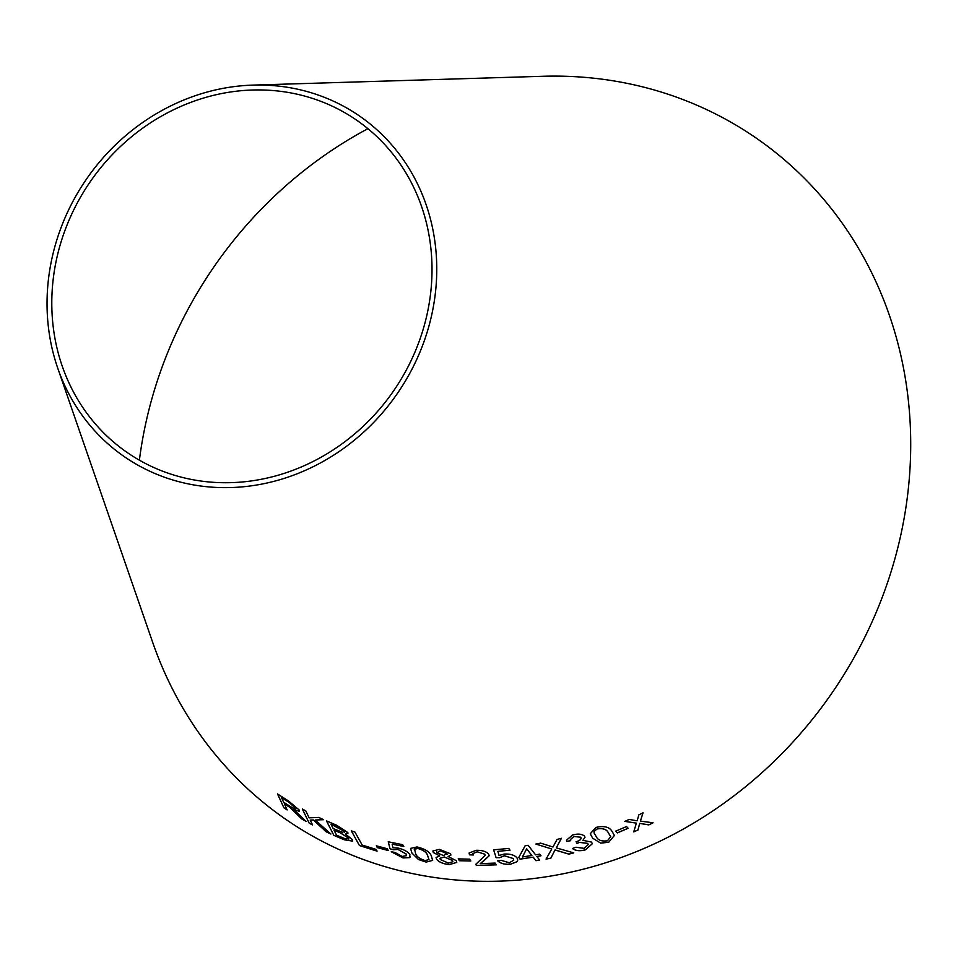 <?xml version="1.0" encoding="UTF-8"?>
<svg xmlns="http://www.w3.org/2000/svg" width="956" height="956" viewBox="0 0 956 956"><rect width="100%" height="100%" fill="white"/><g stroke="black" fill="none" stroke-linecap="round" stroke-linejoin="round"><path stroke-width="1.43" d="M139.385 460.195A408.905 373.055 124.6 0 1 367.917 128.678M252.85 85.108L542.9 76.277A413.948 377.656 124.6 0 1 571.102 76.48A413.948 377.656 124.6 0 1 910.59 434.251A413.948 377.656 124.6 0 1 590.366 867.319A413.948 377.656 124.6 0 1 152.685 642.36L57.742 368.156A206.974 188.822 124.6 0 1 252.85 85.108A206.974 188.822 124.6 0 1 266.951 85.215A206.974 188.822 124.6 0 1 436.701 264.095A206.974 188.822 124.6 0 1 276.595 480.629A206.974 188.822 124.6 0 1 57.742 368.156M653.044 822.793L640.4 821.096L643.041 812.815L638.883 814.859L637.126 820.822L629.227 819.412L624.83 821.395L636.385 823.128L633.744 831.899L637.999 829.987L639.695 823.415L648.777 824.897L653.044 822.793M628.152 828.29L626.538 826.546L615.7 831.158L617.313 832.903L628.152 828.29M592.696 838.233L600.703 843.132L608.721 842.26L614.385 835.472L611.96 831.242C609.331 826.88 603.989 825.614 595.958 827.43L590.222 833.787L592.696 838.233L600.703 843.132M568.832 854.138L573.779 852.895L556.261 847.876L561.423 838.34L557.073 839.428L552.986 847.016L540.69 843.132L535.922 844.076L551.767 849.012L546.055 859.109L550.871 858.153L555.042 849.98L568.832 854.138L573.767 852.836M570.385 839.583L573.851 836.416L580.674 837.229C581.595 839.021 580.268 840.455 576.695 841.531L576.086 841.686L577.018 843.383L579.432 842.403L587.701 843.395L588.263 844.59L584.176 848.354L575.882 847.231L572.417 848.51C575.56 850.876 579.898 851.318 585.431 849.836L592.326 843.742L591.549 842.105L582.909 840.312L585.012 837.253L584.475 836.07C581.702 833.883 577.711 833.548 572.513 835.03L566.478 840.205L566.777 841.411L570.708 840.683L570.397 839.631L573.851 836.464L580.674 837.229L581.14 838.185M535.599 854.867L528.13 845.295L525.095 845.821L518.761 857.484L520.064 859.145L533.173 857.162L535.946 860.699L539.662 860.065L536.902 856.528L540.988 855.787L539.698 854.126L535.599 854.867M499.056 855.477L497.849 851.354L510.014 850.183L508.771 848.438L493.619 849.836L496.116 857.687L499.773 857.663L504.29 855.763L513.181 858.5L513.766 860.161L509.321 862.766L501.482 860.436L497.67 860.866C500.49 863.507 504.72 864.642 510.385 864.26L517.112 861.667L517.77 860.089L517.029 857.914C514.591 855.046 510.289 853.756 504.135 854.067L499.056 855.477M469.492 854.831L473.435 854.975L472.981 853.553L477.247 851.832L484.776 854.186L485.098 855.429L475.885 864.212L476.351 865.491L496.355 864.833L495.112 863.077L480.247 863.662L489.161 855.799L488.647 854.031C486.066 851.39 481.944 850.159 476.255 850.314L469.097 853.003L469.492 854.831L473.447 854.915M470.806 861.009L469.599 859.169L458.199 858.882L459.406 860.723L470.806 861.009M450.599 853.792L439.33 849.358L432.889 850.983L433.271 852.489L439.748 855.931L436.067 857.484L436.534 859.193C439.031 862.204 443.309 863.997 449.344 864.583L456.753 862.42L456.287 860.663L448.137 856.528L450.933 855.07L450.599 853.792M411.905 853.027L418.465 859.54L426.113 862.097L432.65 860.412L431.287 855.799C429.662 851.796 424.894 848.844 417.007 846.956L410.554 848.414L411.905 853.027L418.465 859.54M391.291 851.712L403.085 857.879L409.646 857.628L409.873 854.568C407.758 851.605 403.755 849.418 397.887 848.02L392.976 847.793L392.127 844.136L403.767 846.454L402.715 844.71L388.232 841.782L390.024 848.773L393.49 849.741L397.911 849.43L406.145 854.019L406.527 855.68L402.165 856.433L394.9 852.441L391.279 851.76L403.062 857.938L409.646 857.628L410.327 856.779M388.22 850.529L387.216 848.725L376.329 845.821L377.333 847.625L388.22 850.529M351.294 830.836L359.444 845.546L377.07 851.139L376.114 849.406L362.193 845.068L354.987 832.102L351.294 830.836M336.739 825.279L326.486 820.917L333.835 835.353L344.256 839.774L352.668 841.137L352.489 839.643L345.486 834.146L347.805 832.568L336.739 825.279M347.936 833.728L347.805 832.568M330.895 834.026L315.205 820.021L323.582 819.686L318.79 817.428L309.135 817.846L305.753 810.843L302.335 809.015L309.158 823.116L312.576 824.956L310.21 820.069L313.377 820.033L326.223 831.84L330.895 834.026M297.077 814.07L301.749 818.945L306.016 821.383L293.862 809.672L299.431 811.321L299.312 810.114L288.533 800.973L277.539 793.958L283.884 807.808L287.135 809.947L284.314 803.793L289.991 807.45L301.749 818.945M266.342 90.115A201.931 184.233 124.6 0 1 431.957 264.633A201.931 184.233 124.6 0 1 275.746 475.897A201.931 184.233 124.6 0 1 62.236 366.16A201.931 184.233 124.6 0 1 252.587 90.007A201.931 184.233 124.6 0 1 266.342 90.115M284.314 803.793L290.026 807.402L297.101 814.034M301.785 818.898L306.04 821.335M299.455 811.297L293.862 809.672M277.575 793.91L283.884 807.808M283.92 807.772L287.17 809.899M295.858 808.047L295.822 808.095C295.978 809.481 294.257 809.003 290.66 806.673L283.585 802.203L281.518 797.579L289.405 802.55L295.906 808.788M281.482 797.615L289.369 802.586L295.918 808.764M310.21 820.069L313.413 819.985L326.259 831.792L330.919 833.979M323.606 819.639L315.205 820.021M302.371 808.967L309.158 823.116M309.194 823.068L312.612 824.909M326.522 820.869L333.835 835.353M333.859 835.305L344.256 839.774M344.28 839.727L352.68 841.113M347.841 832.521L345.486 834.146M330.955 824.192L336.452 826.45L344.327 831.362L344.423 832.222L344.303 831.409L342.487 832.282L333.178 828.553L330.955 824.192L344.327 831.362M334.074 830.202L340.408 832.867L348.701 838.149L348.809 839.105L348.677 838.197L345.833 839.01L336.56 835.221L334.038 830.25L340.372 832.915L348.677 838.197M351.318 830.788L359.444 845.546L377.094 851.091M376.353 845.761L377.357 847.578L388.244 850.482M403.791 846.395L392.127 844.136M388.255 841.722L390.024 848.773L393.49 849.741M393.502 849.693L397.923 849.382L406.145 854.019M406.169 853.971L406.551 855.632M409.67 857.568L410.339 856.755M410.566 848.39L411.928 852.967M418.477 859.48L426.113 862.097L432.662 860.376M414.283 849.442L417.892 848.402C423.448 850.087 426.663 852.382 427.535 855.285L428.981 859.528L425.217 860.603C419.708 858.847 416.505 856.528 415.633 853.636L414.498 848.916L417.868 848.45C423.424 850.135 426.639 852.429 427.511 855.333L428.969 859.552M448.137 856.528L450.945 855.046M432.889 850.96L433.271 852.489M433.283 852.441L439.748 855.931M436.079 857.448L436.534 859.193M436.545 859.145C439.043 862.157 443.321 863.949 449.356 864.535L449.344 864.583M449.356 864.535L456.753 862.384M436.988 852.716L440.369 850.816L446.822 853.517L447.061 854.437M436.761 851.856L436.976 852.764L440.358 850.864L446.81 853.565L447.038 854.497M439.975 858.297L444.361 856.982L452.547 860.436L452.869 861.703L448.412 863.089L440.298 859.552L439.975 858.297L444.349 857.042L452.535 860.484L452.881 861.679M446.822 853.517L443.465 855.548L436.976 852.764M458.211 858.835L459.406 860.723L470.818 860.962M469.109 852.979L469.504 854.772M472.993 853.505L477.247 851.832M477.259 851.784L484.776 854.186M484.788 854.126L485.098 855.429M475.885 864.164L476.351 865.491M476.363 865.443L496.355 864.786M484.071 860.627L480.247 863.662M484.083 860.579L489.161 855.775M510.014 850.135L497.849 851.354M493.631 849.788L496.116 857.687M496.116 857.64L499.773 857.663M499.773 857.604L504.29 855.716L513.181 858.5M513.193 858.452L513.766 860.113M497.682 860.818C500.49 863.459 504.732 864.594 510.396 864.212L510.385 864.26M510.396 864.212L517.112 861.667M517.112 861.619L517.77 860.065M518.761 857.436L520.064 859.145M520.064 859.097L533.173 857.162M533.173 857.114L535.946 860.699M535.946 860.651L539.662 860.006M540.988 855.74L536.902 856.528M522.406 856.97L526.684 848.797L531.883 855.5L522.406 856.97L526.684 848.844L531.883 855.5M566.466 840.169L566.777 841.411M566.765 841.364L570.708 840.635M580.674 837.181L581.14 838.137M576.074 841.639L577.018 843.383M577.018 843.323L579.432 842.403M579.432 842.344L587.701 843.347L588.263 844.59M572.417 848.462C575.56 850.828 579.886 851.27 585.419 849.776L585.431 849.836M585.419 849.776L592.326 843.718M585.012 837.229L582.909 840.312M546.055 859.05L550.871 858.106L555.042 849.932L568.832 854.078M561.411 838.293L556.261 847.876M535.922 844.029L551.767 849.012M590.222 833.763L592.684 838.185M600.691 843.084L608.721 842.26L614.373 835.448M594.07 833.023L594.082 831.338L597.189 828.876C602.937 828.039 606.63 829.282 608.243 832.604L610.693 836.739L607.466 840.79C601.718 841.543 598.05 840.264 596.436 836.954L594.07 833.023L594.094 831.385L597.189 828.924C602.949 828.087 606.63 829.33 608.255 832.664L610.693 836.715M615.688 831.111L617.301 832.855L628.14 828.243M633.732 831.851L637.987 829.939L639.672 823.367L648.765 824.849L653.032 822.746M643.018 812.767L640.4 821.096M624.818 821.359L636.385 823.128"/></g></svg>
